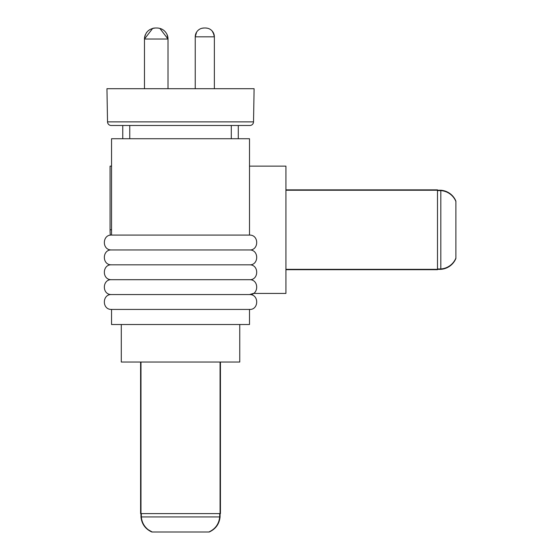 <?xml version="1.0" encoding="UTF-8"?>
<svg xmlns="http://www.w3.org/2000/svg" width="560" height="560" viewBox="0 0 560 560"><rect width="100%" height="100%" fill="white"/><g stroke="black" fill="none" stroke-linecap="round" stroke-linejoin="round"><path stroke-width="0.84" d="M249.844 125.489L111.209 125.489A3.682 3.682 0 0 1 107.527 121.877L106.946 88.704L254.1 88.704L253.526 121.877A3.682 3.682 0 0 1 249.844 125.489A3.682 3.682 0 0 0 253.526 121.877L107.527 121.877M204.806 28L205.541 28L204.806 28M156.247 28L155.512 28L156.247 28M151.83 532L159.677 532L151.83 532C145.362 529.032 141.743 524.013 140.98 516.936L141.344 516.936C141.806 522.186 144.095 526.442 148.225 529.718L152.201 532L208.852 532C215.32 529.032 218.939 524.013 219.702 516.936L220.073 516.936L220.073 513.604L220.437 513.604L220.437 362.04M141.344 513.604L141.344 516.936L219.702 516.936L219.702 513.604M140.609 362.04L140.609 513.604L220.073 513.604L220.073 362.04M121.296 324.513L121.296 362.04L239.757 362.04L239.757 324.513M111.545 235.088C102.137 234.5 101.78 250.285 111.545 249.956C102.137 249.368 101.78 265.153 111.545 264.824C102.137 264.236 101.78 280.021 111.545 279.692C102.137 279.104 101.78 294.889 111.545 294.56C102.137 293.972 101.78 309.757 111.545 309.428L111.545 324.513L249.501 324.513L249.501 309.428C258.881 310.044 259.301 294.259 249.501 294.56C258.881 295.176 259.301 279.391 249.501 279.692C258.881 280.308 259.301 264.523 249.501 264.824C258.881 265.44 259.301 249.655 249.501 249.956C258.881 250.572 259.301 234.787 249.501 235.088L249.501 138.733L111.545 138.733L111.545 235.088L249.501 235.088M111.545 309.428L249.501 309.428C258.881 310.044 259.301 294.259 249.501 294.56L253.449 293.426L285.922 293.426L285.922 166.138L249.501 166.138M111.545 294.56L249.501 294.56M111.545 279.692L249.501 279.692M111.545 264.824L249.501 264.824M111.545 249.956L249.501 249.956M180.523 125.489L238.28 125.489L238.28 138.733M152.719 28.357L144.473 39.039C145.124 32.333 148.806 28.651 155.512 28L156.982 28C161.602 28.196 164.955 30.359 167.041 34.496L168.014 39.039A11.039 11.039 0 0 0 167.041 34.496A11.039 11.039 0 0 1 168.014 39.039L144.473 39.039A11.039 11.039 0 0 1 145.404 34.601A11.039 11.039 0 0 0 144.473 39.039L144.473 88.704M146.272 32.998A11.039 11.039 0 0 1 146.797 32.256A11.039 11.039 0 0 0 146.272 32.998M152.677 28.371A11.039 11.039 0 0 1 154.077 28.091A11.039 11.039 0 0 0 152.677 28.371M207.438 28.203L205.541 28C208.894 28.112 211.449 29.596 213.213 32.452L214.368 36.827A8.827 8.827 0 0 0 213.213 32.452A8.827 8.827 0 0 1 214.368 36.827L195.237 36.827A8.827 8.827 0 0 1 196.539 32.214A8.827 8.827 0 0 0 195.237 36.827L195.237 88.704M122.766 138.733L122.766 125.489L129.759 125.489L129.759 138.733M285.922 269.696L437.493 269.696L437.493 190.239L285.922 190.239M455.889 250.635L455.889 258.482A17.612 17.612 0 0 1 440.818 269.332L285.922 269.332M455.889 258.482L455.889 258.111A17.612 17.612 0 0 1 440.818 268.961L440.818 190.603L437.493 190.603M440.818 269.332L440.818 268.961L437.493 268.961M455.889 258.111L455.889 201.46A17.612 17.612 0 0 0 440.818 190.603L440.818 190.239L437.493 190.239L437.493 189.868L285.922 189.868M111.545 229.782L110.075 229.782L110.075 166.138L111.545 166.138M455.889 201.46L455.889 208.936M205.541 28L204.071 28C200.83 28.098 198.317 29.505 196.539 32.214L195.237 36.827L196.644 32.046M204.134 532L209.223 532C215.691 529.032 219.303 524.013 220.073 516.936M455.889 201.089A17.612 17.612 0 0 0 440.818 190.239M285.922 293.426L253.449 293.426M212.093 30.912L214.144 34.839L214.368 36.827L214.368 88.704M159.845 28.378L168.014 39.039L168.014 88.704M231.294 138.733L231.294 125.489M140.98 516.936L140.98 362.04M110.075 229.782A70.448 70.448 0 0 0 110.285 235.2M210.35 29.421L209.594 28.987M158.431 28.098L156.982 28M249.501 324.513L249.501 309.428M154.091 28.091L155.512 28M198.73 29.799L199.43 29.316M201.88 28.273L204.071 28"/></g></svg>
